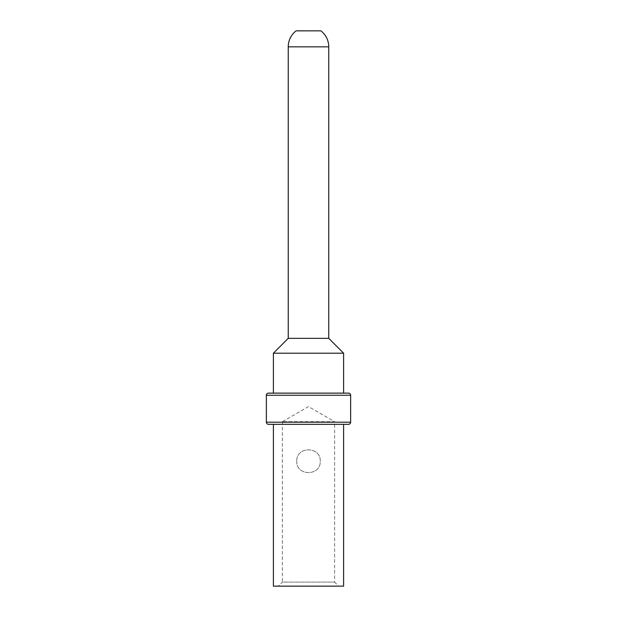 <?xml version="1.0" encoding="UTF-8"?>
<svg xmlns="http://www.w3.org/2000/svg" width="617" height="617" viewBox="0 0 617 617"><rect width="100%" height="100%" fill="white"/><g stroke="black" fill="none" stroke-linecap="round" stroke-linejoin="round"><path stroke-width="0.46" stroke-dasharray="3.08 2.31" d="M343.607 586.15L273.393 586.15M278.352 586.15L338.648 586.15L278.352 586.15L282.401 582.101L334.599 582.101L338.648 586.15M343.607 424.326L273.393 424.326L343.607 424.326M296.762 461.215C296.052 476.347 320.948 476.347 320.238 461.215C320.948 446.083 296.052 446.083 296.762 461.215C296.044 446.091 320.956 446.091 320.238 461.215C320.956 476.339 296.044 476.339 296.762 461.215M343.607 393.129L273.393 393.129M343.607 353.202L273.393 353.202M328.753 338.347L288.247 338.347M320.925 30.85L296.075 30.85M282.401 421.689L282.401 582.101L334.599 582.101L334.599 421.689L282.401 421.689L334.599 421.689L308.5 406.618L282.401 421.689M350.641 395.258L266.359 395.258M350.641 422.198L266.359 422.198M288.247 46.846L328.753 46.846"/><path stroke-width="0.93" d="M343.607 424.326L343.607 586.15L273.393 586.15L273.393 424.326L268.488 424.326L348.512 424.326L273.393 424.326M268.488 393.129L348.512 393.129L343.607 393.129L343.607 353.202L273.393 353.202L273.393 393.129L268.488 393.129A2.129 2.129 -90 0 0 266.359 395.258L266.359 422.198A2.129 2.129 -90 0 0 268.488 424.326M266.359 422.198L350.641 422.198A2.129 2.129 90 0 1 348.512 424.326M350.641 422.198L350.641 395.258A2.129 2.129 90 0 0 348.512 393.129M273.393 353.202L288.247 338.347L288.247 46.846A20.253 20.253 0 0 1 296.075 30.85L320.925 30.85A20.253 20.253 0 0 1 328.753 46.846L288.247 46.846M343.607 353.202L328.753 338.347L288.247 338.347M328.753 338.347L328.753 46.846M266.359 395.258L350.641 395.258"/></g></svg>
